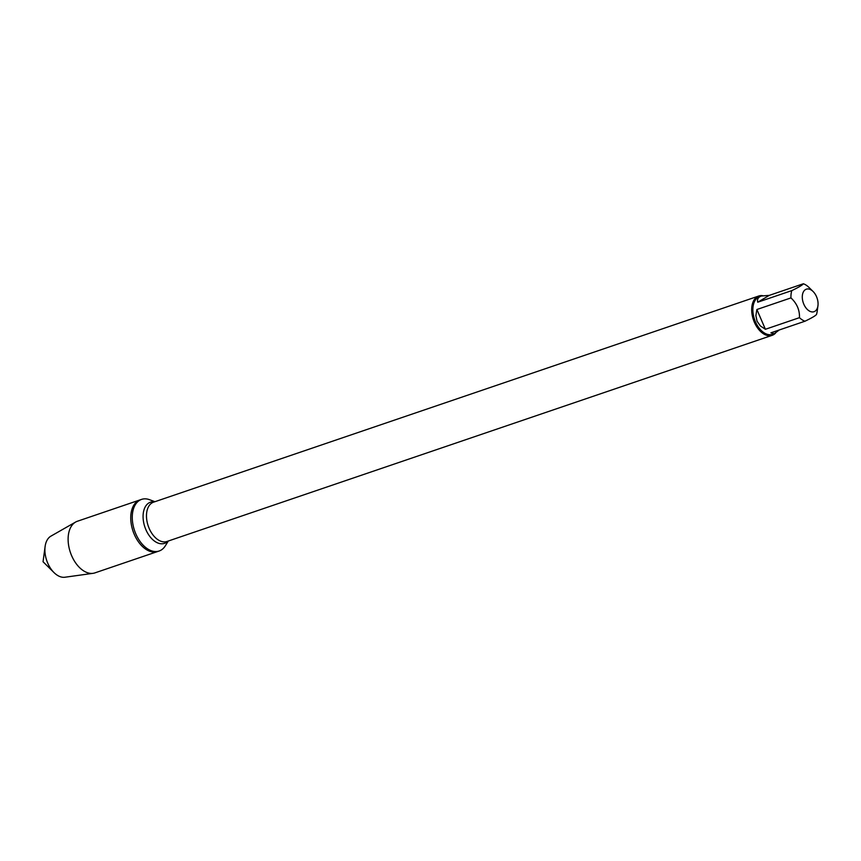 <?xml version="1.0" encoding="UTF-8"?>
<svg xmlns="http://www.w3.org/2000/svg" width="861" height="861" viewBox="0 0 861 861"><rect width="100%" height="100%" fill="white"/><g stroke="black" fill="none" stroke-linecap="round" stroke-linejoin="round"><path stroke-width="1.29" d="M168.326 541.02L165.301 545.863A27.272 16.714 -108.8 0 1 159.145 551.008A27.272 16.714 -108.8 0 1 134.542 530.591A27.272 16.714 -108.8 0 1 141.57 499.391A27.272 16.714 -108.8 0 1 149.577 499.714L154.937 501.705M159.145 551.008L95.001 572.856A27.272 16.714 -108.8 0 1 93.096 573.318A27.272 16.714 -108.8 0 1 71.635 555.679A27.272 16.714 -108.8 0 1 75.628 522.046A27.272 16.714 -108.8 0 1 77.425 521.239L140.042 499.907A27.272 16.714 71.2 0 0 133.024 531.108A27.272 16.714 71.2 0 0 157.628 551.524A27.272 16.714 -108.8 0 1 134.262 534.337A27.272 16.714 -108.8 0 1 140.042 499.907L141.57 499.391M775.503 333.153A20.761 12.732 -108.8 0 1 772.156 335.327A20.761 12.732 -108.8 0 1 753.418 319.775A20.761 12.732 -108.8 0 1 758.767 296.012A20.761 12.732 -108.8 0 1 762.555 295.667M803.819 304.202A11.893 7.286 71.2 0 0 811.966 311.919A11.893 7.286 71.2 0 0 817.95 305.73A11.893 7.286 71.2 0 0 813.107 291.513A11.893 7.286 71.2 0 0 812.978 291.384A11.893 7.286 71.2 0 0 803.883 291.083A11.893 7.286 71.2 0 0 803.819 304.202M757.723 302.211L769.282 295.377L761.404 296.001C758.197 297.153 756.97 299.219 757.723 302.211L791.797 290.609A19.932 12.215 71.2 0 0 790.958 297.906C796.888 303.438 799.729 310.025 799.471 317.666A19.932 12.215 71.2 0 0 804.97 321.218L770.907 332.82L774.254 333.734L779.248 329.978M804.97 321.218C811.923 317.881 815.776 315.6 816.529 314.373A19.932 12.215 71.2 0 0 817.186 311.348L817.95 305.73M813.107 291.513L808.856 287.316A19.932 12.215 71.2 0 0 803.356 283.764C802.592 284.991 798.739 287.273 791.797 290.609M803.356 283.764L769.282 295.377M756.884 309.508L755.883 315.6L757.056 321.218L760.317 325.899L765.397 329.279L756.884 309.508L790.958 297.906M765.397 329.279L799.471 317.666M774.254 333.734L772.511 334.326A19.932 12.215 -108.8 0 1 755.431 321.766A19.932 12.215 -108.8 0 1 759.66 296.593L761.404 296.001M75.628 522.046L50.907 536.145A21.848 13.389 71.2 0 0 45.116 546.477A21.848 13.389 71.2 0 0 47.71 563.094A21.848 13.389 71.2 0 0 54.006 572.587A21.848 13.389 71.2 0 0 64.909 577.236L93.096 573.318M758.767 296.012L153.559 502.167A20.761 12.732 71.2 0 0 148.21 525.931A20.761 12.732 71.2 0 0 166.948 541.483L772.156 335.327M167.96 541.139A21.751 13.335 -108.8 0 1 144.885 527.061A21.751 13.335 -108.8 0 1 154.56 501.834M45.116 546.477L43.05 561.749L54.006 572.587"/></g></svg>
